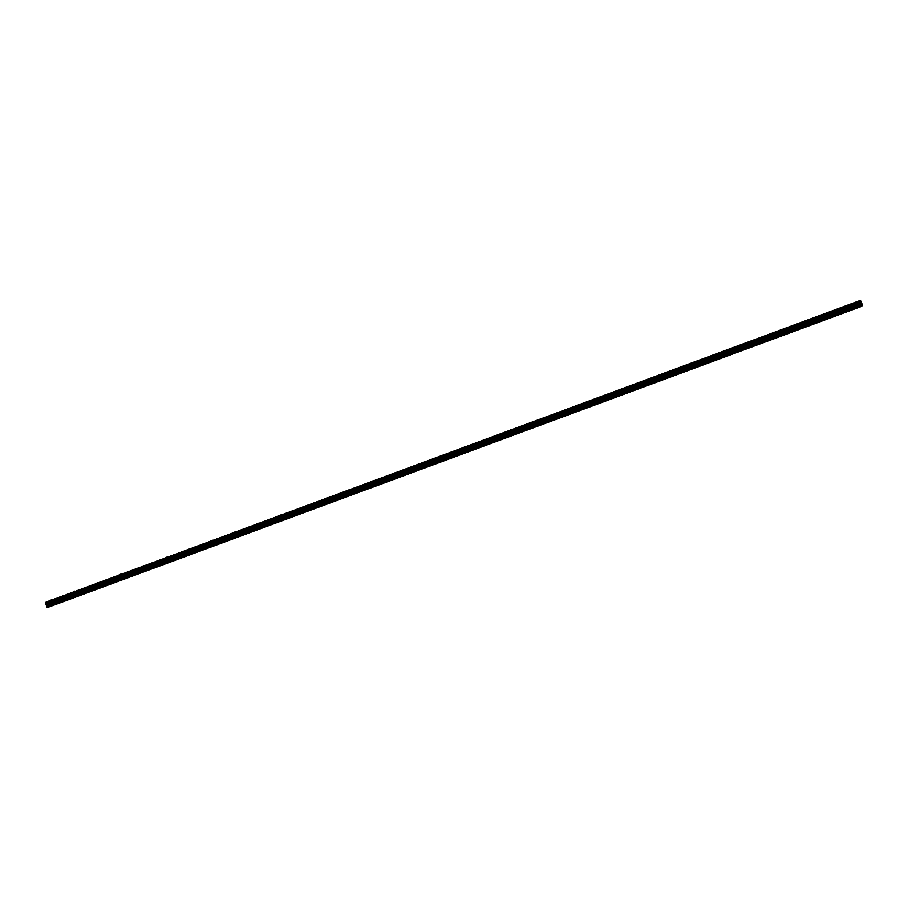 <?xml version="1.0" encoding="UTF-8"?>
<svg xmlns="http://www.w3.org/2000/svg" width="908" height="908" viewBox="0 0 908 908"><rect width="100%" height="100%" fill="white"/><g stroke="black" fill="none" stroke-linecap="round" stroke-linejoin="round"><path stroke-width="0.68" stroke-dasharray="4.54 3.41" d="M52.244 602.117L53.311 601.584L52.244 602.117M53.447 605.114L54.514 604.58L53.447 605.114M854.905 305.213L855.972 304.679L854.905 305.213M856.108 308.209L857.175 307.676L856.108 308.209M831.966 313.703L833.045 313.169L831.966 313.703M833.169 316.688L834.248 316.154L833.169 316.688M809.039 322.181L810.106 321.648L809.039 322.181M810.242 325.178L811.309 324.644L810.242 325.178M786.101 330.66L787.168 330.126L786.101 330.66M787.304 333.656L788.371 333.123L787.304 333.656M763.174 339.149L764.241 338.616L763.174 339.149M764.377 342.146L765.444 341.612L764.377 342.146M740.236 347.628L741.303 347.094L740.236 347.628M741.439 350.624L742.506 350.091L741.439 350.624M717.309 356.118L718.376 355.584L717.309 356.118M718.512 359.103L719.579 358.569L718.512 359.103M694.37 364.596L695.437 364.063L694.37 364.596M695.573 367.592L696.64 367.059L695.573 367.592M671.443 373.075L672.51 372.541L671.443 373.075M672.646 376.071L673.713 375.537L672.646 376.071M648.505 381.564L649.572 381.031L648.505 381.564M649.708 384.561L650.775 384.016L649.708 384.561M625.567 390.043L626.645 389.509L625.567 390.043M626.781 393.039L627.848 392.506L626.781 393.039M602.64 398.533L603.707 397.988L602.64 398.533M603.843 401.518L604.91 400.984L603.843 401.518M579.701 407.011L580.779 406.478L579.701 407.011M580.904 410.007L581.983 409.474L580.904 410.007M556.774 415.489L557.841 414.956L556.774 415.489M557.977 418.486L559.044 417.952L557.977 418.486M533.836 423.979L534.903 423.446L533.836 423.979M535.039 426.964L536.117 426.431L535.039 426.964M510.909 432.458L511.976 431.924L510.909 432.458M512.112 435.454L513.179 434.921L512.112 435.454M487.971 440.936L489.037 440.403L487.971 440.936M489.174 443.933L490.241 443.399L489.174 443.933M465.044 449.426L466.11 448.892L465.044 449.426M466.247 452.422L467.314 451.889L466.247 452.422M442.105 457.904L443.172 457.371L442.105 457.904M443.308 460.901L444.375 460.367L443.308 460.901M419.178 466.394L420.245 465.861L419.178 466.394M420.381 469.379L421.448 468.846L420.381 469.379M396.24 474.873L397.307 474.339L396.24 474.873M397.443 477.869L398.51 477.336L397.443 477.869M373.313 483.351L374.38 482.818L373.313 483.351M374.516 486.348L375.583 485.814L374.516 486.348M350.375 491.841L351.441 491.307L350.375 491.841M351.578 494.837L352.644 494.304L351.578 494.837M327.436 500.319L328.514 499.786L327.436 500.319M328.639 503.316L329.718 502.782L328.639 503.316M304.509 508.809L305.576 508.276L304.509 508.809M305.712 511.794L306.779 511.261L305.712 511.794M281.571 517.288L282.649 516.754L281.571 517.288M282.774 520.284L283.852 519.751L282.774 520.284M258.644 525.766L259.711 525.233L258.644 525.766M259.847 528.762L260.914 528.229L259.847 528.762M235.705 534.256L236.772 533.722L235.705 534.256M236.909 537.252L237.987 536.719L236.909 537.252M212.778 542.734L213.845 542.201L212.778 542.734M213.982 545.731L215.048 545.197L213.982 545.731M189.84 551.224L190.907 550.691L189.84 551.224M191.043 554.209L192.11 553.676L191.043 554.209M166.913 559.703L167.98 559.169L166.913 559.703M168.116 562.699L169.183 562.166L168.116 562.699M143.975 568.181L145.042 567.648L143.975 568.181M145.178 571.177L146.245 570.644L145.178 571.177M121.048 576.671L122.115 576.137L121.048 576.671M122.251 579.667L123.318 579.134L122.251 579.667M98.109 585.149L99.176 584.616L98.109 585.149M99.312 588.146L100.379 587.612L99.312 588.146M75.171 593.639L76.249 593.106L75.171 593.639M76.385 596.624L77.452 596.091L76.385 596.624M52.743 601.641L50.962 602.526L52.743 601.641M855.404 304.736L853.622 305.621L855.404 304.736M832.477 313.215L830.695 314.111L832.477 313.215M809.539 321.704L807.757 322.59L809.539 321.704M786.612 330.183L784.83 331.068L786.612 330.183M763.673 338.661L761.891 339.558L763.673 338.661M740.746 347.151L738.964 348.036L740.746 347.151M717.808 355.63L716.026 356.526L717.808 355.63M694.881 364.119L693.099 365.005L694.881 364.119M671.943 372.598L670.161 373.483L671.943 372.598M649.004 381.076L647.222 381.973L649.004 381.076M626.077 389.566L624.295 390.451L626.077 389.566M603.139 398.044L601.357 398.941L603.139 398.044M580.212 406.534L578.43 407.42L580.212 406.534M557.274 415.013L555.492 415.898L557.274 415.013M534.347 423.491L532.565 424.388L534.347 423.491M511.408 431.981L509.626 432.866L511.408 431.981M488.481 440.459L486.699 441.356L488.481 440.459M465.543 448.949L463.761 449.835L465.543 448.949M442.616 457.428L440.834 458.313L442.616 457.428M419.678 465.906L417.896 466.803L419.678 465.906M396.751 474.396L394.969 475.281L396.751 474.396M373.812 482.874L372.03 483.771L373.812 482.874M350.874 491.364L349.092 492.25L350.874 491.364M327.947 499.843L326.165 500.728L327.947 499.843M305.009 508.321L303.227 509.218L305.009 508.321M282.082 516.811L280.3 517.696L282.082 516.811M259.143 525.289L257.361 526.175L259.143 525.289M236.216 533.768L234.434 534.664L236.216 533.768M213.278 542.258L211.496 543.143L213.278 542.258M190.351 550.736L188.569 551.633L190.351 550.736M167.412 559.226L165.631 560.111L167.412 559.226M144.486 567.704L142.704 568.59L144.486 567.704M121.547 576.183L119.765 577.079L121.547 576.183M98.609 584.673L96.838 585.558L98.609 584.673M75.682 593.151L73.9 594.048L75.682 593.151M860.534 300.503L46.41 601.652L860.5 300.446M862.6 305.36L48.476 606.51L47.33 607.6M860.875 300.934L46.41 601.652M46.705 602.027L860.829 300.889L46.705 602.027M46.751 602.083L46.978 602.651L861.102 301.513M861.238 302.285L47.114 603.434L46.978 602.651M47.114 603.434L48.09 605.375L862.214 304.225M862.555 305.077L48.43 606.226L48.09 605.375M48.43 606.226L862.6 305.315M47.091 603.355L861.215 302.205M862.26 304.305L48.135 605.443M48.419 606.169L862.543 305.031M46.853 602.254L860.977 301.115M861.045 301.297L46.921 602.435M861.113 301.592L46.989 602.742M861.272 302.432L47.148 603.582M47.613 604.739L861.737 303.59M861.783 303.669L47.647 604.807M861.249 302.341L47.125 603.491M52.755 605.284L51.552 602.288M855.415 308.38L854.212 305.383M832.488 316.869L831.274 313.873M809.55 325.348L808.347 322.351M786.612 333.826L785.409 330.841M763.685 342.316L762.482 339.32M740.746 350.794L739.543 347.798M717.819 359.284L716.616 356.288M694.881 367.763L693.678 364.766M671.954 376.241L670.751 373.256M649.016 384.731L647.813 381.735M626.089 393.209L624.886 390.213M603.15 401.699L601.947 398.703M580.223 410.178L579.02 407.181M557.285 418.656L556.082 415.671M534.358 427.146L533.144 424.149M511.42 435.624L510.217 432.628M488.481 444.114L487.278 441.118M465.554 452.593L464.351 449.596M442.616 461.071L441.413 458.086M419.689 469.561L418.486 466.564M396.751 478.039L395.548 475.043M373.824 486.529L372.62 483.533M350.885 495.008L349.682 492.011M327.958 503.486L326.755 500.501M305.02 511.976L303.817 508.979M282.093 520.454L280.89 517.458M259.155 528.944L257.951 525.948M236.216 537.423L235.013 534.426M213.289 545.901L212.086 542.916M190.351 554.391L189.148 551.394M167.424 562.869L166.221 559.873M144.486 571.348L143.282 568.363M121.558 579.837L120.355 576.841M98.62 588.316L97.417 585.32M75.693 596.806L74.49 593.809M50.962 602.526L50.133 600.46M853.622 305.621L852.794 303.567M830.695 314.111L829.867 312.046M807.757 322.59L806.928 320.524M784.83 331.068L784.001 329.014M761.891 339.558L761.063 337.492M738.964 348.036L738.136 345.982M716.026 356.526L715.198 354.461M693.099 365.005L692.271 362.939M670.161 373.483L669.332 371.429M647.222 381.973L646.394 379.907M624.295 390.451L623.467 388.397M601.357 398.941L600.529 396.875M578.43 407.42L577.601 405.354M555.492 415.898L554.663 413.844M532.565 424.388L531.736 422.322M509.626 432.866L508.798 430.812M486.699 441.356L485.871 439.29M463.761 449.835L462.932 447.769M440.834 458.313L440.005 456.259M417.896 466.803L417.067 464.737M394.969 475.281L394.14 473.227M372.03 483.771L371.202 481.705M349.092 492.25L348.263 490.184M326.165 500.728L325.336 498.674M303.227 509.218L302.398 507.152M280.3 517.696L279.471 515.642M257.361 526.175L256.533 524.12M234.434 534.664L233.606 532.599M211.496 543.143L210.667 541.089M188.569 551.633L187.74 549.567M165.631 560.111L164.802 558.045M142.704 568.59L141.875 566.535M119.765 577.079L118.937 575.014M96.838 585.558L96.01 583.504M73.9 594.048L73.071 591.982M54.514 604.58L53.311 601.584M857.175 307.676L855.972 304.679M834.248 316.154L833.045 313.169M811.309 324.644L810.106 321.648M788.371 333.123L787.168 330.126M765.444 341.612L764.241 338.616M742.506 350.091L741.303 347.094M719.579 358.569L718.376 355.584M696.64 367.059L695.437 364.063M673.713 375.537L672.51 372.541M650.775 384.016L649.572 381.031M627.848 392.506L626.645 389.509M604.91 400.984L603.707 397.988M581.983 409.474L580.779 406.478M559.044 417.952L557.841 414.956M536.117 426.431L534.903 423.446M513.179 434.921L511.976 431.924M490.241 443.399L489.037 440.403M467.314 451.889L466.11 448.892M444.375 460.367L443.172 457.371M421.448 468.846L420.245 465.861M398.51 477.336L397.307 474.339M375.583 485.814L374.38 482.818M352.644 494.304L351.441 491.307M329.718 502.782L328.514 499.786M306.779 511.261L305.576 508.276M283.852 519.751L282.649 516.754M260.914 528.229L259.711 525.233M237.987 536.719L236.772 533.722M215.048 545.197L213.845 542.201M192.11 553.676L190.907 550.691M169.183 562.166L167.98 559.169M146.245 570.644L145.042 567.648M123.318 579.134L122.115 576.137M100.379 587.612L99.176 584.616M77.452 596.091L76.249 593.106M53.901 601.346L53.073 599.291M856.562 304.441L855.733 302.387M833.623 312.931L832.795 310.865M810.696 321.409L809.868 319.355M787.758 329.899L786.93 327.833M764.831 338.378L764.003 336.312M741.893 346.856L741.064 344.802M718.954 355.346L718.126 353.28M696.027 363.824L695.199 361.77M673.089 372.314L672.26 370.248M650.162 380.793L649.334 378.727M627.224 389.271L626.395 387.217M604.297 397.761L603.468 395.695M581.358 406.239L580.53 404.185M558.431 414.718L557.603 412.663M535.493 423.207L534.664 421.142M512.566 431.686L511.737 429.632M489.628 440.176L488.799 438.11M466.701 448.654L465.872 446.6M443.762 457.133L442.934 455.078M420.824 465.622L419.995 463.557M397.897 474.101L397.068 472.046M374.959 482.591L374.13 480.525M352.032 491.069L351.203 489.003M329.093 499.548L328.265 497.493M306.166 508.037L305.338 505.972M283.228 516.516L282.399 514.461M260.301 525.006L259.472 522.94M237.363 533.484L236.534 531.418M214.436 541.962L213.607 539.908M191.497 550.452L190.669 548.387M168.57 558.931L167.742 556.876M145.632 567.421L144.803 565.355M122.694 575.899L121.865 573.833M99.767 584.377L98.938 582.323M76.828 592.867L76 590.802"/><path stroke-width="1.36" d="M51.915 599.575L50.133 600.46L51.915 599.575M854.576 302.67L852.794 303.567L854.576 302.67M831.649 311.16L829.867 312.046L831.649 311.16M808.71 319.639L806.928 320.524L808.71 319.639M785.783 328.117L784.001 329.014L785.783 328.117M762.845 336.607L761.063 337.492L762.845 336.607M739.918 345.085L738.136 345.982L739.918 345.085M716.98 353.575L715.198 354.461L716.98 353.575M694.053 362.054L692.271 362.939L694.053 362.054M671.114 370.532L669.332 371.429L671.114 370.532M648.176 379.022L646.394 379.907L648.176 379.022M625.249 387.5L623.467 388.397L625.249 387.5M602.31 395.99L600.529 396.875L602.31 395.99M579.383 404.469L577.601 405.354L579.383 404.469M556.445 412.947L554.663 413.844L556.445 412.947M533.518 421.437L531.736 422.322L533.518 421.437M510.58 429.915L508.798 430.812L510.58 429.915M487.653 438.405L485.871 439.29L487.653 438.405M464.714 446.884L462.932 447.769L464.714 446.884M441.787 455.362L440.005 456.259L441.787 455.362M418.849 463.852L417.067 464.737L418.849 463.852M395.922 472.33L394.14 473.227L395.922 472.33M372.984 480.82L371.202 481.705L372.984 480.82M350.045 489.299L348.263 490.184L350.045 489.299M327.118 497.777L325.336 498.674L327.118 497.777M304.18 506.267L302.398 507.152L304.18 506.267M281.253 514.745L279.471 515.642L281.253 514.745M258.315 523.235L256.533 524.12L258.315 523.235M235.388 531.713L233.606 532.599L235.388 531.713M212.449 540.192L210.667 541.089L212.449 540.192M189.522 548.682L187.74 549.567L189.522 548.682M166.584 557.16L164.802 558.045L166.584 557.16M143.657 565.639L141.875 566.535L143.657 565.639M120.719 574.128L118.937 575.014L120.719 574.128M97.792 582.607L96.01 583.504L97.792 582.607M74.853 591.097L73.071 591.982L74.853 591.097M860.466 300.4L859.535 301.365L45.4 602.447L860.466 300.4L862.6 305.315L861.454 306.45L47.159 607.373L46.864 606.646L860.966 305.417L46.864 606.646M45.763 603.82L45.525 603.241L859.649 302.103L859.887 302.682L45.763 603.82L46.841 606.567M45.411 602.503L45.525 603.241M46.149 604.342L860.273 303.204L860.966 305.417M861 305.508L861.283 306.234M45.434 602.583L859.535 301.365M859.558 301.433L859.649 302.012L45.525 603.162M45.809 603.865L859.887 302.682M859.933 302.727L46.115 604.274M861.431 306.427L47.307 607.565M859.524 301.297L45.4 602.447M45.661 603.638L859.785 302.5M859.717 302.319L45.582 603.457M46.717 605.704L860.841 304.566M860.818 304.475L46.683 605.613M46.217 604.456L860.353 303.317M46.183 604.388L860.307 303.238"/></g></svg>
